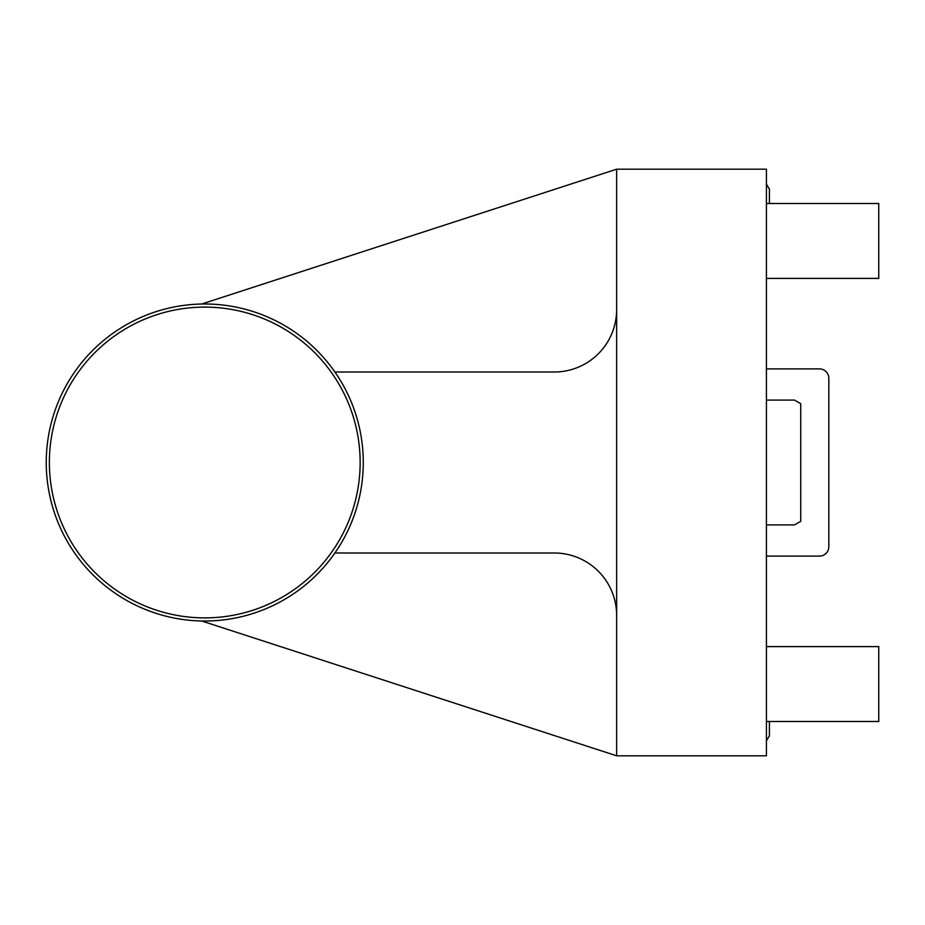 <?xml version="1.0" encoding="UTF-8"?>
<svg xmlns="http://www.w3.org/2000/svg" width="925" height="925" viewBox="0 0 925 925"><rect width="100%" height="100%" fill="white"/><g stroke="black" fill="none" stroke-linecap="round" stroke-linejoin="round"><path stroke-width="1.39" d="M616.64 169.194L616.64 755.806L766.42 755.806L766.42 169.194L616.64 169.194L201.685 304.013M766.42 368.89L819.469 368.89A9.366 9.366 0 0 1 828.823 378.256L828.823 546.744A9.366 9.366 0 0 1 819.469 556.11L766.42 556.11M616.64 755.806L201.685 620.987M616.64 309.609A62.403 62.403 0 0 1 554.237 372.012L334.908 372.012M616.64 615.391A62.403 62.403 0 0 0 554.237 552.988L334.908 552.988M46.25 462.5A158.51 158.51 0 0 0 204.76 621.01A158.51 158.51 0 0 0 363.271 462.5A158.51 158.51 0 0 0 204.76 303.99A158.51 158.51 0 0 0 46.25 462.5M49.372 462.5A155.388 155.388 0 0 0 204.76 617.888A155.388 155.388 0 0 0 360.149 462.5A155.388 155.388 0 0 0 204.76 307.112A155.388 155.388 0 0 0 49.372 462.5M766.42 646.598L878.75 646.598L878.75 721.488L766.42 721.488M766.42 203.512L878.75 203.512L878.75 278.402L766.42 278.402M766.42 524.903L794.506 524.903L800.738 521.307L800.738 403.693L794.506 400.097L766.42 400.097M766.42 184.225L769.415 189.162L769.415 203.512M766.42 740.775L769.415 735.837L769.415 721.488"/></g></svg>
